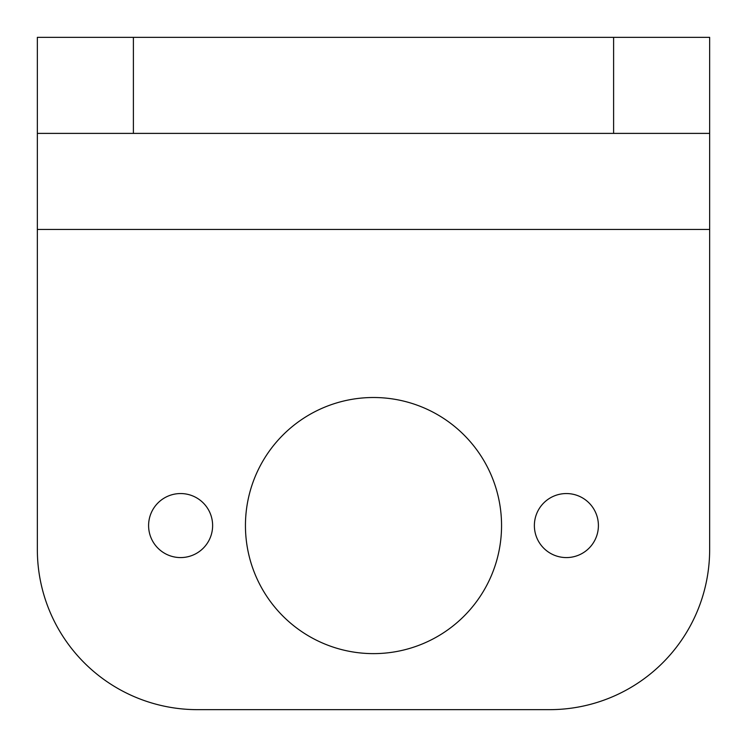 <?xml version="1.0" encoding="UTF-8"?>
<svg xmlns="http://www.w3.org/2000/svg" width="747" height="747" viewBox="0 0 747 747"><rect width="100%" height="100%" fill="white"/><g stroke="black" fill="none" stroke-linecap="round" stroke-linejoin="round"><path stroke-width="1.12" d="M148.597 525.571A32.018 32.018 0 0 1 180.615 493.552A32.018 32.018 0 0 1 212.624 525.571A32.018 32.018 0 0 1 180.615 557.579A32.018 32.018 0 0 1 148.597 525.571A32.018 32.018 0 0 0 180.615 557.579A32.018 32.018 0 0 0 212.624 525.571A32.018 32.018 0 0 0 180.615 493.552A32.018 32.018 0 0 0 148.597 525.571M534.376 525.571A32.018 32.018 0 0 1 566.385 493.552A32.018 32.018 0 0 1 598.403 525.571A32.018 32.018 0 0 1 566.385 557.579A32.018 32.018 0 0 1 534.376 525.571A32.018 32.018 0 0 0 566.385 557.579A32.018 32.018 0 0 0 598.403 525.571A32.018 32.018 0 0 0 566.385 493.552A32.018 32.018 0 0 0 534.376 525.571M245.446 525.571A128.054 128.054 0 0 1 373.5 397.507A128.054 128.054 0 0 1 501.554 525.571A128.054 128.054 0 0 1 373.5 653.625A128.054 128.054 0 0 1 245.446 525.571A128.054 128.054 0 0 0 373.5 653.625A128.054 128.054 0 0 0 501.554 525.571A128.054 128.054 0 0 0 373.5 397.507A128.054 128.054 0 0 0 245.446 525.571M549.577 709.65A160.073 160.073 0 0 0 709.65 549.577A160.073 160.073 0 0 1 549.577 709.65L197.423 709.65L549.577 709.65M37.35 229.432L37.35 37.35L37.35 133.396L709.65 133.396L709.65 229.432L37.35 229.432L37.35 549.577A160.073 160.073 0 0 0 197.423 709.65A160.073 160.073 0 0 1 37.35 549.577L37.35 229.432L709.65 229.432L709.65 549.577L709.65 37.35L709.65 133.396L613.604 133.396L613.604 37.35L709.65 37.35L613.604 37.35L613.604 133.396L133.396 133.396L133.396 37.35L613.604 37.35L133.396 37.35L133.396 133.396L37.35 133.396L37.35 549.577M709.65 229.432L709.65 549.577M37.35 37.35L133.396 37.35L37.35 37.35"/></g></svg>
